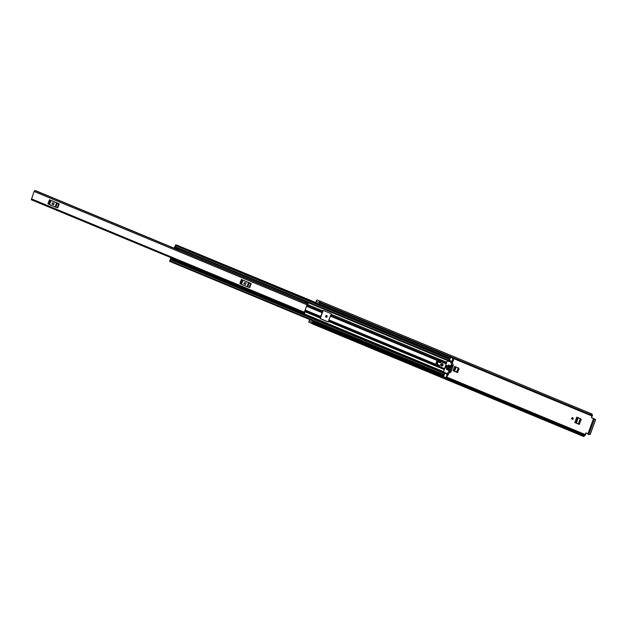 <?xml version="1.0" encoding="UTF-8"?>
<svg xmlns="http://www.w3.org/2000/svg" width="627" height="627" viewBox="0 0 627 627"><rect width="100%" height="100%" fill="white"/><g stroke="black" fill="none" stroke-linecap="round" stroke-linejoin="round"><path stroke-width="0.94" d="M579.223 424.361L575.766 422.974L577.741 417.535M326.596 315.553A0.823 0.768 -88.5 0 0 326.557 317.176M586.37 432.983A0.635 0.588 -88.5 0 0 585.955 433.375L585.532 434.558A1.301 0.455 -67.4 0 1 584.607 435.757L584.442 435.843A2.414 0.839 -67.4 0 1 583.471 436.455A2.414 0.839 -67.4 0 1 583.196 435.632L311.823 322.639L312.034 322.27L583.471 434.981L583.196 435.632M591.849 417.096A0.635 0.588 -88.5 0 0 592.186 417.911L591.88 417.903A0.635 0.588 91.5 0 1 591.543 417.088L592.28 415.913A1.301 0.455 -67.4 0 0 592.296 414.698L592.139 414.627M591.88 417.903L594.874 419.197L593.51 419.165L595.556 419.502L592.186 417.911M572.616 417.707A0.823 0.768 -88.5 0 0 572.569 419.33M457.475 372.548L454.019 371.16L455.594 366.811M571.722 418.217A0.823 0.768 -88.5 0 0 572.42 419.338A0.823 0.768 -88.5 0 0 573.156 418.812A0.823 0.768 -88.5 0 0 572.459 417.692A0.823 0.768 -88.5 0 0 571.722 418.217M325.711 316.063A0.823 0.768 -88.5 0 0 326.408 317.184A0.823 0.768 -88.5 0 0 327.145 316.659A0.823 0.768 -88.5 0 0 326.448 315.538A0.823 0.768 -88.5 0 0 325.711 316.063M457.279 372.501L454.019 371.16M457.357 372.571L459.066 369.107L458.643 368.08L454.653 366.419L453.039 370.863M579.027 424.314L575.766 422.974M579.097 424.385L581.205 419.824L580.782 418.797L576.793 417.135L574.787 422.676M594.224 419.463L588.729 434.55L586.417 432.998A0.635 0.588 91.5 0 0 585.657 433.367L584.834 434.989A1.144 0.4 112.6 0 0 584.427 435.287A1.583 0.549 -67.4 0 1 583.792 435.694A1.583 0.549 -67.4 0 1 583.612 435.02L583.471 434.981M590.563 415.387L319.127 302.676L319.323 302.018L590.759 414.729L590.736 415.356A1.583 0.549 -67.4 0 1 591.543 414.706A1.583 0.549 -67.4 0 1 591.723 415.137A1.144 0.4 112.6 0 0 591.857 415.442A1.144 0.4 112.6 0 0 591.912 415.45L591.543 417.088M319.778 303.006L319.198 304.181L315.898 302.81L316.212 301.368A1.144 0.4 -67.4 0 1 316.314 300.999A1.144 0.4 -67.4 0 1 317.168 299.957L320.287 301.211M309.095 322.254A1.144 0.4 -67.4 0 1 308.993 322.247A1.144 0.4 -67.4 0 1 309.009 321.181A1.144 0.4 -67.4 0 1 309.166 320.82L309.801 319.574M583.471 436.455L312.042 323.744A2.414 0.839 -67.4 0 1 311.76 322.921M319.323 302.018A2.414 0.839 -67.4 0 1 320.428 301.234A2.414 0.839 -67.4 0 1 320.538 301.313M590.759 414.729A2.414 0.839 -67.4 0 1 591.857 413.945A2.414 0.839 -67.4 0 1 592.139 414.596L592.241 414.682A1.301 0.455 -67.4 0 1 592.296 414.698M319.127 302.676L590.571 415.427M583.51 434.942L312.034 322.27M590.125 434.487L588.016 434.26M593.777 420.051L593.056 419.753L588.024 433.665L588.737 433.962M593.056 419.753L593.51 419.165M320.225 301.219L317.168 299.957M319.198 304.181L319.472 302.88M312.411 322.302A1.144 0.4 -67.4 0 1 312.465 322.184L313.1 320.946M313.375 321.055L312.677 322.411M580.273 418.585L578.376 423.813L575.813 422.982M579.56 424.166L578.478 423.844L580.375 418.624M458.133 367.869L456.636 371.999L454.066 371.168M457.812 372.352L456.738 372.03L458.227 367.908M304.338 313.328L304.228 313.908L301.477 312.763L301.587 312.183L304.283 312.967L31.35 199.762L34.046 191.447L34.783 190.545L307.536 303.813L308.21 302.896L308.076 303.781A1.489 0.517 -67.4 0 1 307.199 304.589A1.489 0.517 -67.4 0 1 307.183 304.581L307.199 304.589M304.048 312.998L307.473 303.781M49.408 199.778L48.318 203.947L47.958 203.775L49.408 199.778L59.22 203.853L57.77 207.85L57.284 207.67L58.726 203.673L59.22 203.853M241.34 279.477L241.701 279.658L240.259 283.655L239.898 283.475L241.34 279.477L251.153 283.553L249.711 287.55L249.217 287.37L250.667 283.38L251.153 283.553M304.228 313.908L304.73 313.03A1.489 0.517 112.6 0 0 304.597 312.191A1.489 0.517 112.6 0 0 304.424 312.199L307.183 304.581M303.985 312.936L301.25 311.807M35.527 190.851A1.348 0.47 112.6 0 0 35.621 190.741L174.337 248.308M304.824 302.676L305.467 301.752L308.21 302.896M50.756 200.342L57.864 203.289M53.06 204.653A0.792 0.737 -88.5 0 0 54.047 204.073A0.792 0.737 -88.5 0 0 53.593 203.172L53.044 202.944A0.792 0.737 -88.5 0 0 52.057 203.532A0.792 0.737 -88.5 0 0 52.511 204.426L53.358 204.661A0.792 0.737 -88.5 0 0 53.46 204.692M52.95 202.913A0.792 0.737 -88.5 0 0 52.809 204.433L53.358 204.661M49.76 199.95L57.308 203.234L55.858 207.223L57.284 207.67M55.858 207.223L55.129 206.957L56.571 202.968M50.975 200.64L49.525 204.637L55.129 206.957M49.525 204.637L48.992 204.378L50.434 200.381M48.318 203.947L48.992 204.378M57.308 203.234L58.726 203.673M242.696 280.042L249.805 282.996M244.992 284.352A0.792 0.737 -88.5 0 0 245.988 283.772A0.792 0.737 -88.5 0 0 245.533 282.879L244.985 282.644A0.792 0.737 -88.5 0 0 243.989 283.232A0.792 0.737 -88.5 0 0 244.444 284.125L245.298 284.36A0.792 0.737 -88.5 0 0 245.392 284.399M244.883 282.612A0.792 0.737 -88.5 0 0 244.749 284.133L245.298 284.36M241.701 279.658L249.248 282.934L247.798 286.931L249.217 287.37M247.798 286.931L247.062 286.664L248.511 282.667M242.915 280.34L241.466 284.337L247.062 286.664M241.466 284.337L240.925 284.078L242.375 280.081M240.259 283.655L240.925 284.078M249.248 282.934L250.667 283.38M320.562 316.408L323.07 310.827A0.478 0.439 91.5 0 1 323.642 310.553L331.056 313.633A0.478 0.439 91.5 0 1 331.307 314.252L328.807 319.833L328.634 321.651A0.478 0.439 91.5 0 1 328.054 321.925L320.64 318.845A0.478 0.439 91.5 0 1 320.389 318.226L320.562 316.408L305.122 309.997M320.389 318.226L323.07 310.827M174.776 260.009L175.388 260.26L175.607 259.664M444.911 373.269L447.396 374.303A1.317 0.455 112.6 0 0 447.451 374.343A1.317 0.455 112.6 0 0 447.991 373.998L448.532 373.308M448.203 374.405L448.846 373.159M320.648 318.234A0.478 0.439 -88.5 0 0 320.899 318.845L328.313 321.925A0.478 0.439 -88.5 0 0 328.336 321.933M452.396 362.657L452.349 361.959A1.317 0.455 112.6 0 0 452.192 361.591A1.317 0.455 112.6 0 0 451.981 361.622L449.465 360.306L451.934 361.63M177.841 249.452L174.322 247.994L174.51 247.265L178.029 248.723L177.95 249.907L179.393 249.201M179.291 249.664L179.079 250.244M452.529 362.994L452.694 361.505A2.014 0.698 112.6 0 0 452.459 360.948A2.014 0.698 112.6 0 0 452.38 360.933L452.38 360.925A2.249 0.784 112.6 0 0 453.203 360.353L452.812 361.497L453.478 360.384L453.117 359.553M438.03 365.188L439.441 365.776M440.812 361.983L439.402 361.395M439.472 365.69L438.061 365.102M444.919 373.269A1.317 0.455 -67.4 0 1 444.825 372.947L444.19 373.41L444.065 375.024A1.552 0.541 -67.4 0 1 444.19 374.883L443.587 376.553L446.016 377.775M448.376 374.476L447.333 376.075A1.552 0.541 112.6 0 0 447.247 375.753L446.212 377.862M444.668 373.559L444.567 373.833A2.014 0.698 -67.4 0 1 444.472 373.402L444.057 374.554A2.249 0.784 -67.4 0 1 444.457 374.139L444.19 374.883M451.942 361.332L453.023 358.338L450.547 357.312L449.943 358.981A1.552 0.541 -67.4 0 1 449.927 358.832L448.893 360.423L449.183 360.909A1.317 0.455 -67.4 0 1 449.481 360.611M176.555 245.165A1.552 0.541 112.6 0 0 176.649 245.047L315.945 302.59M453.446 358.511L452.882 360.196A1.552 0.541 112.6 0 0 453.196 359.882L453.486 359.702M449.943 358.981L449.677 359.726A2.249 0.784 -67.4 0 1 449.583 359.302L449.151 360.431A2.014 0.698 -67.4 0 1 449.567 360.031L449.465 360.306M451.902 361.591L449.457 360.603M175.388 260.26L174.377 259.899L173.804 260.613L170.285 259.155L171.085 257.783M179.142 249.099L178.201 249.256M448.117 374.468L447.686 375.612A2.249 0.784 112.6 0 0 447.419 375.024A2.249 0.784 112.6 0 0 447.286 375.009L447.286 375.001A2.014 0.698 112.6 0 0 448.007 374.452L448.078 374.444M447.145 374.585L446.056 377.579M174.729 247.101L175.858 245.032M169.995 261.216L170.34 259.17M177.896 249.859L174.322 247.994M178.029 248.723L178.217 249.264M174.51 247.265L178.17 248.535M174.604 259.249L173.804 260.613M170.615 258.23L174.134 259.688M173.797 260.417L170.278 258.951M438.046 361.779L437.552 361.575L436.643 364.091L437.137 364.295M445.703 368.025L446.314 368.276L447.223 365.76L446.62 365.51L445.703 368.025M441.432 364.553A0.745 0.69 -88.5 0 0 442.059 365.572A0.745 0.69 -88.5 0 0 442.725 365.094A0.745 0.69 -88.5 0 0 442.098 364.075A0.745 0.69 -88.5 0 0 441.432 364.553M442.231 365.549A0.745 0.69 91.5 0 1 442.27 364.107M440.742 364.358A1.27 1.183 -88.5 0 0 441.808 366.09A1.27 1.183 -88.5 0 0 442.944 365.275A1.27 1.183 -88.5 0 0 441.878 363.55A1.27 1.183 -88.5 0 0 440.742 364.358M441.996 363.558A1.27 1.183 -88.5 0 0 441.925 366.082M450.515 367.869L451.346 365.572L451.04 364.945L449.967 367.641L450.586 367.657M450.711 362.163L452.122 365.612L449.849 371.882L446.737 373.433L443.454 372.085L447.145 361.019L452.114 362.202L449.136 360.964M452.122 365.612L453.321 365.4L452.114 362.202M449.175 371.435L450.084 369.052L449.677 368.723L448.595 371.419L449.183 371.435L448.595 371.419M448.266 373.441L446.863 373.402L448.266 373.441L450.899 372.085L453.243 365.643M447.984 366.991L448.767 365.267L448.219 365.039L447.631 366.67L448.25 366.685M447.161 369.711L447.749 368.08L447.2 367.853L446.612 369.483L447.239 369.499M448.258 370.165L449.865 365.729L449.316 365.502L447.709 369.938L448.336 369.954M439.237 366.348L437.944 365.439L438.195 364.749M440.585 362.618L439.174 362.038L439.464 361.223M440.264 366.889L439.707 367.367M446.111 363.864L441.604 361.991L441.432 360.98L437.646 359.937A0.635 0.588 91.5 0 1 438.038 359.945L442.019 360.995L442.184 362.006L446.181 363.668M438.822 360.501L439.409 360.517M435.632 364.452L437.458 359.89L435.561 365.126L439.127 367.351L439.841 366.717L444.402 368.605M437.137 360.306L437.458 359.89M439.119 366.67L439.605 365.337L437.677 364.538L437.356 365.423L439.119 366.67M440.993 361.489L438.908 361.128L438.587 362.022L440.515 362.821L440.993 361.489M438.547 360.384L436.619 365.713M439.174 362.038L438.587 362.022M437.944 365.439L437.356 365.423M591.974 415.905L590.72 415.38M585.226 434.55L446.777 377.062M443.845 375.839L313.116 321.557M319.127 302.582L316.212 301.368M584.427 435.287L583.619 434.95M584.834 434.989L446.518 377.556M443.657 376.365L312.865 322.051L443.657 376.341M584.889 434.989L446.534 377.54M591.723 415.137L591.112 414.878M591.81 415.411L590.947 415.05M595.556 419.502L590.085 434.597M312.465 322.184L309.166 320.82M578.063 417.668L576.127 423.013M576.331 423.068L578.259 417.747M455.923 366.944L454.379 371.2M454.583 371.255L456.111 367.03M304.064 312.081L31.366 198.845M306.744 304.683L34.046 191.447M304.973 302.59L178.084 249.899M174.353 248.347L35.621 190.741M178.154 249.891L305.004 302.559M305.161 302.332L307.904 303.468M321.933 312.622L306.493 306.211M320.421 318.124L304.565 311.541M448.399 373.676L447.874 373.457M443.328 371.568L304.307 313.845M301.493 312.677L174.424 259.907M444.081 369.475L328.666 321.549M323.03 310.929L307.528 304.495M446.69 362.281L331.275 314.354M452.529 362.288L449.191 360.901M320.46 317.936L304.628 311.36M320.436 317.058L304.902 310.608M322.929 311.117L307.246 304.604M322.278 311.972L306.744 305.521M437.05 360.423L330.178 316.039M435.679 364.209L328.807 319.833M444.151 369.295L439.613 367.414M438.594 366.991L328.705 321.361M435.475 364.828L328.673 320.483M446.62 362.477L331.174 314.542M446.259 363.456L442.129 361.74M437.685 359.898L330.515 315.397M450.084 358.589L176.649 245.047M443.791 374.523L169.713 260.714M444.19 373.41L170.121 259.609M447.991 373.998L174.079 260.252M448.258 373.794L447.419 373.449M443.273 371.725L174.251 260.017L443.273 371.709M448.313 373.794L447.474 373.449M449.293 359.31L175.223 245.51M448.893 360.423L174.823 246.615M452.349 361.959L449.355 360.713M452.404 362.14L449.245 360.831L452.428 362.163M177.849 249.671L174.33 248.214M170.779 258.01L174.298 259.476M450.868 362.328L452.271 362.367M447.529 360.838L448.289 360.862M453.321 365.4L452.114 365.369M450.97 371.905L449.849 371.882M449.692 372.054L450.899 372.085M449.974 368.833L449.535 368.825M448.658 365.055L448.219 365.039M447.639 367.869L447.2 367.853M449.755 365.51L449.316 365.502M441.604 361.991L442.184 362.006M441.659 361.411L442.239 361.426M442.019 360.995L441.432 360.98M437.646 359.937L438.038 359.945M440.146 367.218L439.558 367.203M441.518 361.787L442.106 361.803M439.699 366.819L440.138 366.834M311.807 323.414L308.993 322.247M591.857 415.442L590.94 415.058M591.857 413.945L320.428 301.234M590.187 434.566L595.65 419.471M590.603 415.466L319.167 302.755M312.152 322.192L583.588 434.903M305.02 302.535L178.209 249.875M174.337 248.268L35.684 190.694M443.775 375.205L169.705 261.396M444.739 372.744L174.016 260.33M450.178 358.33L319.417 304.032M449.841 358.644L175.772 244.836M448.885 361.105L178.178 248.7M174.431 248.449L177.95 249.907M446.737 373.433L448.14 373.465M447.427 360.815L448.242 360.838M439.276 367.398L439.864 367.414M437.16 360.11L435.514 364.671"/></g></svg>
